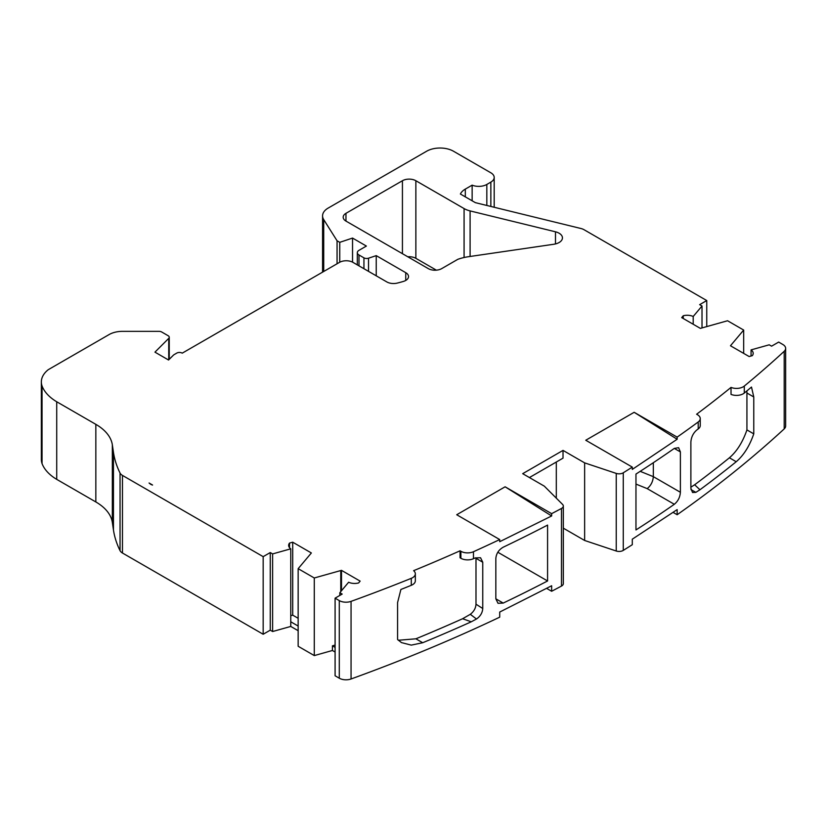 <?xml version="1.0" encoding="UTF-8"?>
<svg xmlns="http://www.w3.org/2000/svg" width="827" height="827" viewBox="0 0 827 827"><rect width="100%" height="100%" fill="white"/><g stroke="black" fill="none" stroke-linecap="round" stroke-linejoin="round"><path stroke-width="1.24" d="M150.834 484.353A5.706 3.287 0 0 0 152.571 485.035L149.067 483.009A846.776 488.881 0 0 0 150.256 483.96A5.706 3.287 0 0 0 150.834 484.353M706.754 326.593L706.754 300.552L583.996 229.689A9.5 5.489 0 0 0 580.988 228.521L475.36 202.656L460.391 194.025A19.011 10.978 0 0 1 465.312 189.104L472.145 185.155A11.402 6.585 180 0 0 486.824 184.452L490.856 182.116A11.402 6.585 0 0 0 494.195 177.464A11.402 6.585 0 0 0 490.856 172.802L453.506 151.238A19.011 10.978 0 0 0 426.618 151.238L328.143 208.094A19.011 10.978 0 0 0 322.571 215.857A19.011 10.978 0 0 0 323.719 219.61L337.065 240.781L339.752 242.332L352.54 238.073L366.382 246.064L358.99 250.333A5.706 3.287 0 0 0 357.326 252.659A5.706 3.287 0 0 0 358.99 254.985L363.942 257.848A3.804 2.192 0 0 0 368.532 258.2L376.233 255.636L405.747 272.672A9.5 5.489 180 0 1 408.528 276.549A9.5 5.489 180 0 1 403.359 281.438A100.749 58.169 180 0 1 397.311 283.082A9.5 5.489 180 0 1 386.819 281.924L352.943 262.366A9.5 5.489 0 0 0 339.504 262.366L182.229 353.16A3.804 2.192 0 0 0 182.136 353.098A3.804 2.192 0 0 0 176.761 353.098L174.073 354.659A3.804 2.192 0 0 0 173.463 355.114L168.563 360.014L154.949 352.147L168.739 338.357A3.804 2.192 0 0 0 169.246 337.261A3.804 2.192 0 0 0 168.129 335.71L161.689 331.989A3.804 2.192 0 0 0 159.001 331.348L122.541 331.348A19.011 10.978 0 0 0 109.102 334.563L48.255 369.69A35.923 20.737 0 0 0 41.35 381.909A35.923 20.737 0 0 0 42.043 385.961L42.043 463.565A35.923 20.737 180 0 1 41.35 459.523L41.35 381.909M335.09 598.169L339.287 600.598L339.287 678.202L335.09 675.773L335.09 598.169L342.182 594.075L339.825 592.721L348.632 582.239A9.5 5.489 0 0 0 358.598 582.952L360.138 581.123L341.499 570.361A9.5 5.489 0 0 0 340.765 570.547L314.291 577.98L298.154 568.666L311.024 553.377A9.5 5.489 0 0 0 311.345 552.953L292.706 542.192L289.533 543.081A9.5 5.489 0 0 0 288.654 545.386A9.5 5.489 0 0 0 290.763 548.828L272.621 553.914L270.264 552.56L263.172 556.654L122.468 475.422A9.5 5.489 0 0 1 120.049 473.044A190.096 109.753 0 0 1 113.454 452.348L112.338 444.802A57.032 32.925 180 0 0 95.839 424.344L56.722 401.767A56.96 32.884 180 0 1 42.043 385.961M339.287 600.598A9.5 5.489 0 0 0 351.062 601.363A1425.707 823.123 0 0 0 411.288 578.331A9.5 5.489 0 0 0 415.34 573.835A9.5 5.489 0 0 0 413.614 570.671A1416.196 817.634 180 0 0 460.05 550.803L460.05 557.791L460.887 558.277L460.887 551.289L460.05 550.803M460.887 551.289A9.5 5.489 0 0 0 473.468 551.723A1425.707 823.123 0 0 0 499.715 539.555L456.721 514.745L505.111 486.803L551.64 515.965L551.64 513.66L505.111 486.803M551.64 513.66A1425.707 823.123 0 0 0 561.481 508.46A5.706 3.287 0 0 0 563.321 506.041A5.706 3.287 0 0 0 562.556 504.398L544.311 486.152L522.695 473.675L563.022 450.395L584.637 462.872L616.239 473.406A5.706 3.287 0 0 0 623.279 472.786A1425.738 823.144 0 0 0 632.293 467.1L585.764 440.243L634.154 412.301L677.148 439.251L632.293 469.405L632.293 467.1M698.215 421.966A9.5 5.489 0 0 0 700.242 418.586L700.242 425.574A9.5 5.489 180 0 1 698.215 428.955L698.215 421.966A1425.738 823.144 0 0 1 677.148 437.121L634.154 412.301M700.242 418.586A9.5 5.489 0 0 0 697.461 414.709L696.623 414.224A1416.227 817.655 180 0 0 731.027 387.408A9.5 5.489 0 0 0 744.29 386.075A1425.738 823.144 0 0 0 784.203 351.299A9.5 5.489 0 0 0 785.65 348.384A9.5 5.489 0 0 0 782.869 344.508L778.662 342.078L771.57 346.172L769.224 344.807L751.071 349.893A9.5 5.489 0 0 1 753.19 353.346A9.5 5.489 0 0 1 752.312 355.651L749.138 356.54L730.489 345.779A9.5 5.489 0 0 1 730.81 345.355L743.68 330.066L727.553 320.752L701.079 328.185A9.5 5.489 0 0 1 700.345 328.371L681.696 317.609L683.247 315.769L683.247 318.498M706.754 300.552L699.663 304.646L702.009 306.011L693.202 316.483A9.5 5.489 0 0 0 683.247 315.769M345.965 221.088L428.283 268.61A9.5 5.489 0 0 0 441.721 268.61L457.807 259.327A37.07 21.399 180 0 1 468.371 256.721L553.821 244.254A11.402 6.585 0 0 0 562.443 237.876A11.402 6.585 0 0 0 555.486 231.808L470.098 210.916A19.011 10.978 180 0 1 464.081 208.569L415.867 180.731A9.5 5.489 0 0 0 402.429 180.731L345.965 213.325A9.5 5.489 0 0 0 343.184 217.201A9.5 5.489 0 0 0 345.965 221.088L345.965 213.325M551.64 515.965L499.715 541.685L499.715 539.555M677.148 437.121L677.148 439.251M42.043 463.565A56.96 32.884 0 0 0 56.722 479.371L95.839 501.948A57.032 32.925 180 0 1 112.338 522.406L113.454 529.952A190.096 109.753 0 0 0 120.049 550.648A9.5 5.489 0 0 0 122.468 553.025L263.172 634.257L263.172 556.654M298.154 630.701L290.763 626.442L272.621 631.528L270.264 630.164L270.264 552.56M270.264 630.164L263.172 634.257M272.621 631.528L272.621 553.914M335.09 652.027L332.423 650.487L314.291 655.584L314.291 577.98M314.291 655.584L298.154 646.269L298.154 568.666M339.825 595.44L339.825 592.721M339.287 678.202A9.5 5.489 0 0 0 351.062 678.977A1425.707 823.123 0 0 0 499.715 617.169L499.715 612.052L551.64 585.754L551.64 591.264A1425.707 823.123 0 0 0 561.481 586.064A5.706 3.287 0 0 0 563.321 583.645L563.321 506.041M546.637 588.379L551.64 591.264M584.637 462.872L584.637 540.476L616.239 551.009A5.706 3.287 0 0 0 623.279 550.389A1425.738 823.144 0 0 0 632.293 544.704L632.293 539.183L677.148 509.618L677.148 514.725A1425.738 823.144 0 0 0 784.203 428.903A9.5 5.489 0 0 0 785.65 425.988L785.65 348.384M673.095 512.389L677.148 514.725M743.68 353.387L743.68 330.066M702.009 327.916L702.009 306.011M337.065 240.781L337.065 263.772M339.752 242.332L339.752 262.221M352.54 238.073L352.54 262.138M376.233 255.636L376.233 275.805M56.722 401.767L56.722 479.371M751.071 355.992L751.071 349.893M693.202 324.246L693.202 316.483M290.763 626.442L290.763 548.828M473.468 551.723L473.468 558.711A9.5 5.489 180 0 1 460.887 558.277M653.33 462.707L653.33 476.652L680.383 492.272L680.383 451.914L674.315 448.41L678.616 447.676L680.383 451.914M680.383 492.272C680.021 497.244 678.006 501.245 674.315 504.284L647.2 488.633L635.963 484.084M640.191 471.338L653.33 476.652C652.948 481.603 650.901 485.594 647.2 488.633M495.838 558.473L495.838 598.82L497.999 603.286L503.209 603.079A1425.707 823.123 0 0 0 547.577 580.967L547.577 525.093A1425.707 823.123 0 0 1 503.209 547.205C498.753 549.779 496.293 553.532 495.838 558.473M529.425 477.551L563.022 458.148L563.022 450.395M332.423 650.487L332.423 645.835L335.09 647.376M556.302 462.035L556.302 498.143M563.321 528.164L584.637 540.476M472.145 185.155L472.145 200.806M436.346 270.16L415.867 258.334A9.5 5.489 0 0 0 407.804 256.784M290.763 621.78L298.154 626.049M290.763 615.681L292.706 615.143L298.154 618.286M289.533 547.681L289.533 543.081M335.09 645.091L332.423 645.835M341.499 590.726L341.499 570.361M690.876 487.186L694.639 484.767L699.952 489.76L695.858 492.344L690.969 489.615M695.858 492.344L692.55 492.51L690.876 488.343L690.876 442.073C691.248 437.101 693.222 433.069 696.82 429.988A1425.738 823.144 0 0 0 698.215 428.955M694.639 484.767A1416.227 817.655 -0 0 0 729.404 457.796L736.226 461.724A1425.738 823.144 -0 0 1 699.952 489.76M744.29 386.075L744.29 393.052A1425.738 823.144 0 0 0 751.495 387.057L753.769 396.96L753.769 433.865L746.926 429.916L746.926 393.011L753.769 396.96M746.864 390.923L746.926 393.011M753.769 433.865C749.562 446.032 743.711 455.315 736.226 461.724M746.926 429.916C742.729 442.083 736.888 451.377 729.404 457.796M744.29 393.052A9.5 5.489 180 0 1 731.027 394.396L731.027 387.408M674.315 448.41A1425.738 823.144 0 0 1 635.963 474.067L635.963 529.942A1425.738 823.144 0 0 0 674.315 504.284M415.34 573.835L415.34 580.812A9.5 5.489 180 0 1 411.288 585.309L411.288 578.331M422.7 642.734A1425.707 823.123 0 0 0 471.256 621.801L462.603 618.73A1416.196 817.634 0 0 1 415.888 638.806L422.7 642.734L411.277 645.122L401.488 642.61L397.57 639.509L397.57 602.614L400.888 589.475A1425.707 823.123 0 0 0 411.288 585.309M415.888 638.806L398.325 640.263M473.468 558.711A1425.707 823.123 0 0 0 475.256 557.905L480.559 557.76L482.751 562.236L482.751 608.496C482.461 612.786 480.363 616.291 476.476 619.009L471.256 621.801M482.751 608.496L475.99 604.206C475.763 608.186 473.861 611.546 470.305 614.316L476.476 619.009M475.99 604.206L475.99 558.328L482.751 562.236M470.305 614.316L462.603 618.73M497.823 552.24L547.577 580.967M292.706 542.192L292.706 615.143M122.468 475.422L122.468 553.025M351.062 601.363L351.062 678.977M561.481 508.46L561.481 586.064M623.279 472.786L623.279 550.389M616.239 473.406L616.239 551.009M784.203 351.299L784.203 428.903M490.856 182.116L490.856 206.45M323.719 271.473L323.719 219.61M358.99 254.985L358.99 265.849M363.942 257.848L363.942 268.713M368.532 258.2L368.532 271.359M405.747 272.672L405.747 280.436M168.739 338.357L168.739 359.838M95.839 424.344L95.839 501.948M112.338 444.802L112.338 522.406M113.454 452.348L113.454 529.952M120.049 473.044L120.049 550.648M503.209 603.079L495.838 598.82M486.824 184.452L486.824 205.468M730.81 345.965L730.81 345.355M402.429 253.682L402.429 180.731M415.867 258.334L415.867 180.731M464.081 257.507L464.081 208.569M470.098 256.473L470.098 210.916M555.486 243.934L555.486 231.808M340.765 591.605L340.765 570.547M465.312 189.104L465.312 196.867M494.195 177.464L494.195 207.277M322.571 272.135L322.571 215.857M357.326 252.659L357.326 264.888M169.246 337.261L169.246 359.332"/></g></svg>
